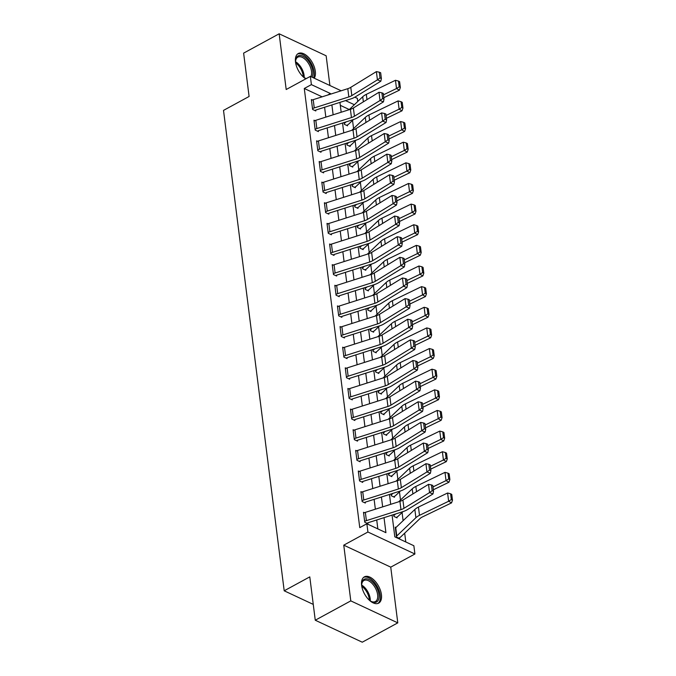 <?xml version="1.0" encoding="UTF-8"?>
<svg xmlns="http://www.w3.org/2000/svg" width="676" height="676" viewBox="0 0 676 676"><rect width="100%" height="100%" fill="white"/><g stroke="black" fill="none" stroke-linecap="round" stroke-linejoin="round"><path stroke-width="1.01" d="M381.433 594.635A14.956 8.027 61.4 0 0 374.563 580.616A14.956 8.027 61.4 0 0 364.372 576.856A14.956 8.027 61.4 0 0 361.618 585.357A14.956 8.027 61.4 0 0 368.479 599.375A14.956 8.027 61.4 0 0 378.678 603.136A14.956 8.027 61.4 0 0 381.433 594.635M314.255 78.196A14.956 8.027 61.4 0 0 315.32 71.301A14.956 8.027 61.4 0 0 308.459 57.291A14.956 8.027 61.4 0 0 298.268 53.531A14.956 8.027 61.4 0 0 295.505 62.031A14.956 8.027 61.4 0 0 305.78 78.855M392.072 515.095L394.809 536.828L413.864 545.743L414.912 553.999L367.913 532.012L366.865 523.756L385.92 532.671L384.027 517.655M390.745 567.147L343.754 545.16L350.793 600.88L315.261 620.213L362.26 642.2L397.784 622.866L390.745 567.147L414.912 553.999M329.905 85.514L326.145 55.787L279.154 33.8L286.193 89.519L310.352 76.371L341.152 90.778M354.832 97.183L357.35 98.358L357.748 101.493M405.794 541.966L404.679 533.161M403.107 520.672L402.076 512.526M400.496 500.037L399.465 491.891M397.894 479.402L396.863 471.257M395.283 458.767L394.252 450.622M392.68 438.132L391.649 429.987M390.069 417.498L389.038 409.343M387.466 396.863L386.435 388.708M384.855 376.228L383.824 368.074M382.253 355.584L381.222 347.439M379.642 334.95L378.611 326.804M377.039 314.315L376.008 306.169M374.428 293.68L373.397 285.534M371.825 273.045L370.794 264.899M369.214 252.41L368.183 244.264M366.612 231.775L365.581 223.621M364.001 211.14L362.97 202.986M361.398 190.497L360.367 182.351M358.787 169.862L357.756 161.716M356.176 149.227L355.154 141.081M353.573 128.592L352.542 120.446M350.793 600.88L397.784 622.866M315.261 620.213L309.785 576.873L284.199 590.799L223.511 110.391L249.098 96.474L243.622 53.134L279.154 33.8M349.298 109.546L340.307 105.338M346.044 121.9L344.642 123.243A1.918 0.955 -7.2 0 1 344.261 123.505L344.143 122.508L344.371 124.333L347.548 125.82L347.439 124.992A6.709 3.338 172.8 0 0 348.757 124.063L353.506 119.525M348.655 142.535L347.244 143.878A1.918 0.955 -7.2 0 1 346.873 144.14L346.746 143.143L346.974 144.968L350.151 146.455L350.05 145.627A6.709 3.338 172.8 0 0 351.359 144.698L356.117 140.16M351.258 163.169L349.855 164.513A1.918 0.955 -7.2 0 1 349.484 164.775L349.357 163.778L349.585 165.603L352.762 167.09L352.652 166.262A6.709 3.338 172.8 0 0 353.97 165.333L358.719 160.795M353.869 183.804L352.458 185.148A1.918 0.955 -7.2 0 1 352.086 185.41L351.959 184.413L352.188 186.238L355.365 187.725L355.263 186.897A6.709 3.338 172.8 0 0 356.573 185.968L361.33 181.438M356.472 204.439L355.069 205.783A1.918 0.955 -7.2 0 1 354.697 206.045L354.57 205.048L354.799 206.873L357.976 208.36L357.866 207.532A6.709 3.338 172.8 0 0 359.184 206.602L363.933 202.073M359.083 225.074L357.672 226.418A1.918 0.955 -7.2 0 1 357.3 226.688L357.173 225.683L357.401 227.508L360.578 228.995L360.477 228.167A6.709 3.338 172.8 0 0 361.787 227.237L366.544 222.708M361.685 245.718L360.283 247.053A1.918 0.955 -7.2 0 1 359.911 247.323L359.784 246.317L360.012 248.143L363.189 249.63L363.08 248.81A6.709 3.338 172.8 0 0 364.398 247.872L369.147 243.343M364.296 266.352L362.885 267.688A1.918 0.955 -7.2 0 1 362.513 267.958L362.387 266.952L362.615 268.786L365.792 270.265L365.691 269.445A6.709 3.338 172.8 0 0 367 268.516L371.758 263.978M366.899 286.987L365.496 288.322A1.918 0.955 -7.2 0 1 365.125 288.593L364.998 287.596L365.226 289.421L368.403 290.9L368.293 290.08A6.709 3.338 172.8 0 0 369.611 289.151L374.36 284.613M369.51 307.622L368.099 308.966A1.918 0.955 -7.2 0 1 367.727 309.228L367.6 308.231L367.829 310.056L371.006 311.543L370.904 310.715A6.709 3.338 172.8 0 0 372.214 309.785L376.971 305.248M372.113 328.257L370.71 329.601A1.918 0.955 -7.2 0 1 370.338 329.863L370.211 328.866L370.44 330.691L373.617 332.178L373.507 331.35A6.709 3.338 172.8 0 0 374.825 330.42L379.574 325.883M374.724 348.892L373.313 350.236A1.918 0.955 -7.2 0 1 372.941 350.498L372.814 349.5L373.042 351.326L376.219 352.813L376.118 351.985A6.709 3.338 172.8 0 0 377.428 351.055L382.185 346.526M377.326 369.527L375.924 370.87A1.918 0.955 -7.2 0 1 375.552 371.132L375.425 370.135L375.653 371.961L378.83 373.448L378.721 372.62A6.709 3.338 172.8 0 0 380.039 371.69L384.788 367.161M379.937 390.162L378.535 391.505A1.918 0.955 -7.2 0 1 378.154 391.776L378.028 390.77L378.256 392.595L381.433 394.083L381.332 393.255A6.709 3.338 172.8 0 0 382.641 392.325L387.399 387.796M382.54 410.797L381.137 412.14A1.918 0.955 -7.2 0 1 380.765 412.411L380.639 411.405L380.867 413.23L384.044 414.718L383.934 413.898A6.709 3.338 172.8 0 0 385.252 412.96L390.001 408.431M385.151 431.44L383.748 432.775A1.918 0.955 -7.2 0 1 383.368 433.046L383.241 432.04L383.478 433.874L386.647 435.352L386.545 434.533A6.709 3.338 172.8 0 0 387.855 433.595L392.612 429.066M387.754 452.075L386.351 453.41A1.918 0.955 -7.2 0 1 385.979 453.68L385.852 452.675L386.08 454.509L389.258 455.987L389.148 455.168A6.709 3.338 172.8 0 0 390.466 454.238L395.215 449.701M390.365 472.71L388.962 474.053A1.918 0.955 -7.2 0 1 388.582 474.315L388.455 473.318L388.692 475.143L391.86 476.631L391.759 475.803A6.709 3.338 172.8 0 0 393.069 474.873L397.826 470.335M392.967 493.345L391.565 494.688A1.918 0.955 -7.2 0 1 391.193 494.95L391.066 493.953L391.294 495.778L394.471 497.266L394.37 496.438A6.709 3.338 172.8 0 0 395.68 495.508L400.429 490.97M395.578 513.98L394.176 515.323A1.918 0.955 -7.2 0 1 393.795 515.585L393.669 514.588L393.905 516.413L397.074 517.9L396.973 517.072A6.709 3.338 172.8 0 0 398.282 516.143L403.04 511.614M395.975 527.474L395.257 527.145L396.508 537.048L399.685 538.535L399.584 537.707A6.709 3.338 172.8 0 0 400.893 536.778L420.007 518.551A9.591 4.766 -7.2 0 1 422.407 516.946L451.551 502.876L448.644 501.254L419.5 515.323A14.382 7.149 172.8 0 0 415.892 517.723L396.778 535.958A1.918 0.955 -7.2 0 1 396.406 536.22L395.359 527.973A1.918 0.955 -7.2 0 0 395.739 527.702L414.853 509.476A14.382 7.149 172.8 0 1 418.452 507.068L447.597 492.998L450.588 493.776L451.323 499.556L452.489 500.206L451.754 494.426L450.588 493.776M322.114 96.829L304.285 88.488L359.759 527.626L366.865 523.756M377.85 528.894L376.726 519.971M375.366 509.197L374.115 499.336M372.755 488.562L371.513 478.701M370.152 467.927L368.902 458.066M367.541 447.292L366.299 437.431M364.93 426.657L363.688 416.796M362.328 406.022L361.085 396.161M359.716 385.379L358.474 375.518M357.114 364.744L355.872 354.883M354.503 344.109L353.261 334.248M351.9 323.474L350.658 313.613M349.289 302.84L348.047 292.978M346.687 282.205L345.436 272.344M344.076 261.57L342.833 251.709M341.473 240.935L340.222 231.074M338.862 220.291L337.62 210.43M336.259 199.657L335.009 189.795M333.648 179.022L332.406 169.161M331.046 158.387L329.795 148.526M328.435 137.752L327.192 127.891M325.832 117.117L324.581 107.256M312.287 99.997L311.366 99.566L312.616 109.47L315.793 110.957L315.684 110.137L314.915 110.551M314.898 120.632L313.968 120.201L315.219 130.113L318.396 131.592L318.295 130.772L317.526 131.186M317.5 141.276L316.579 140.836L317.83 150.748L321.007 152.227L320.897 151.407L320.137 151.821M320.111 161.91L319.182 161.48L320.432 171.383L323.61 172.87L323.508 172.042L322.739 172.456M322.714 182.545L321.793 182.114L323.043 192.018L326.221 193.505L326.111 192.677L325.35 193.091M325.325 203.18L324.395 202.749L325.646 212.653L328.823 214.14L328.722 213.312L327.953 213.734M327.928 223.815L327.007 223.384L328.257 233.288L331.434 234.775L331.325 233.947L330.564 234.369M330.539 244.45L329.609 244.019L330.86 253.922L334.037 255.41L333.936 254.582L333.167 255.004M333.141 265.085L332.22 264.654L333.471 274.557L336.648 276.045L336.538 275.225L335.778 275.639M335.752 285.72L334.823 285.289L336.073 295.192L339.251 296.68L339.149 295.86L338.38 296.274M338.355 306.363L337.434 305.924L338.684 315.836L341.862 317.314L341.752 316.495L340.991 316.909M340.966 326.998L340.036 326.567L341.287 336.471L344.464 337.958L344.363 337.13L343.594 337.544M343.569 347.633L342.647 347.202L343.898 357.105L347.075 358.593L346.965 357.765L346.205 358.179M346.18 368.268L345.25 367.837L346.501 377.74L349.678 379.228L349.576 378.399L348.808 378.822M348.782 388.903L347.861 388.472L349.112 398.375L352.289 399.862L352.179 399.034L351.419 399.457M351.393 409.538L350.464 409.107L351.723 419.01L354.892 420.497L354.79 419.669L354.021 420.092M353.996 430.173L353.075 429.742L354.325 439.645L357.503 441.132L357.393 440.304L356.632 440.727M356.607 450.808L355.677 450.377L356.936 460.28L360.105 461.767L360.004 460.947L359.235 461.362M359.209 471.451L358.288 471.011L359.539 480.923L362.716 482.402L362.615 481.582L361.846 481.996M361.821 492.086L360.891 491.646L362.15 501.558L365.319 503.045L365.217 502.217L364.449 502.631M364.423 512.721L363.502 512.29L364.753 522.193L367.93 523.68L367.829 522.852L367.06 523.266M284.199 590.799L313.258 604.395M343.754 545.16L367.913 532.012M304.285 88.488L311.391 84.627L310.352 76.371M339.927 102.38L341.177 112.241M342.538 123.015L343.78 132.876M345.14 143.65L346.391 153.511M347.751 164.285L348.993 174.146M350.354 184.92L351.605 194.781M352.965 205.555L354.207 215.416M355.568 226.19L356.818 236.051M358.179 246.833L359.421 256.694M360.781 267.468L362.032 277.329M363.392 288.103L364.634 297.964M365.995 308.738L367.245 318.599M368.606 329.373L369.848 339.234M371.209 350.007L372.459 359.869M373.82 370.642L375.062 380.503M376.422 391.277L377.673 401.138M379.033 411.921L380.275 421.782M381.636 432.555L382.886 442.417M384.247 453.19L385.489 463.052M386.849 473.825L388.1 483.686M389.46 494.46L390.703 504.321M354.359 104.721L345.529 100.597M330.522 94.158L330.446 93.541L311.391 84.627M382.667 506.882L381.416 497.021M380.056 486.238L378.813 476.377M377.453 465.603L376.202 455.742M374.842 444.969L373.6 435.107M372.239 424.334L370.989 414.472M369.628 403.699L368.386 393.838M367.026 383.064L365.775 373.203M364.415 362.429L363.173 352.568M361.812 341.794L360.561 331.933M359.201 321.151L357.959 311.29M356.59 300.516L355.348 290.655M353.987 279.881L352.745 270.02M351.376 259.246L350.134 249.385M348.774 238.611L347.532 228.75M346.163 217.976L344.921 208.115M343.56 197.341L342.318 187.48M340.949 176.706L339.707 166.845M338.346 156.063L337.096 146.202M335.735 135.428L334.493 125.567M333.133 114.793L331.882 104.932M327.59 95.088L330.446 93.541M313.208 99.659L314.247 107.915A6.709 3.338 -7.2 0 0 312.506 108.65L311.467 100.394A6.709 3.338 -7.2 0 1 313.208 99.659L347.794 88.674A9.591 4.766 172.8 0 0 350.776 87.339L376.38 71.614L377.428 79.869L380.022 77.977L381.391 78.509L380.656 72.738L379.287 72.197L380.022 77.977M314.247 107.915L348.833 96.921A9.591 4.766 172.8 0 0 351.816 95.595L377.428 79.869L380.85 81.213L355.246 96.938A14.382 7.149 -7.2 0 1 350.768 98.933L316.182 109.926A1.918 0.955 172.8 0 0 315.684 110.137M380.85 81.213L381.391 78.509M379.287 72.197L376.38 71.614M346.67 125.406L347.439 124.992M383.816 97.69L399.415 90.162L396.508 88.539L383.453 94.834M399.186 86.841L400.344 87.483L399.617 81.712L398.451 81.061L399.186 86.841L396.508 88.539L395.46 80.283L366.316 94.353A14.382 7.149 172.8 0 0 362.708 96.752L349.129 109.715M395.46 80.283L398.451 81.061M400.344 87.483L399.415 90.162M315.819 120.303L316.858 128.55A6.709 3.338 -7.2 0 0 315.117 129.285L314.078 121.029A6.709 3.338 -7.2 0 1 315.819 120.303L350.405 109.309A9.591 4.766 172.8 0 0 353.379 107.974L378.991 92.249L380.03 100.504L382.624 98.611L383.993 99.152L383.267 93.373L381.898 92.832L382.624 98.611M316.858 128.55L351.444 117.565A9.591 4.766 172.8 0 0 354.427 116.23L380.03 100.504L383.453 101.848L357.849 117.573A14.382 7.149 -7.2 0 1 353.379 119.567L318.793 130.561A1.918 0.955 172.8 0 0 318.295 130.772M383.453 101.848L383.993 99.152M381.898 92.832L378.991 92.249M318.421 140.938L319.469 149.193A6.709 3.338 -7.2 0 0 317.728 149.92L316.681 141.664A6.709 3.338 -7.2 0 1 318.421 140.938L353.007 129.944A9.591 4.766 172.8 0 0 355.99 128.609L381.594 112.884L382.641 121.139L385.235 119.246L386.604 119.787L385.869 114.007L384.5 113.467L385.235 119.246M319.469 149.193L354.047 138.2A9.591 4.766 172.8 0 0 357.029 136.865L382.641 121.139L386.064 122.483L360.46 138.208A14.382 7.149 -7.2 0 1 355.982 140.202L321.396 151.196A1.918 0.955 172.8 0 0 320.897 151.407M386.064 122.483L386.604 119.787M384.5 113.467L381.594 112.884M321.032 161.572L322.072 169.828A6.709 3.338 -7.2 0 0 320.331 170.555L319.292 162.299A6.709 3.338 -7.2 0 1 321.032 161.572L355.618 150.579A9.591 4.766 172.8 0 0 358.601 149.252L384.205 133.527L385.244 141.774L387.838 139.881L389.207 140.422L388.48 134.642L387.111 134.101L387.838 139.881M322.072 169.828L356.658 158.835A9.591 4.766 172.8 0 0 359.64 157.5L385.244 141.774L388.666 143.118L363.063 158.843A14.382 7.149 -7.2 0 1 358.593 160.837L324.007 171.831A1.918 0.955 172.8 0 0 323.508 172.042M388.666 143.118L389.207 140.422M387.111 134.101L384.205 133.527M349.281 146.041L350.05 145.627M386.418 118.325L402.026 110.796L399.11 109.174L386.055 115.478M401.789 107.476L402.955 108.126L402.228 102.346L401.062 101.696L401.789 107.476L399.11 109.174L398.071 100.918L368.927 114.988A14.382 7.149 172.8 0 0 365.319 117.387L351.731 130.35M398.071 100.918L401.062 101.696M402.955 108.126L402.026 110.796M351.892 166.676L352.652 166.262M389.03 138.96L404.628 131.431L401.721 129.809L388.666 136.113M404.4 128.11L405.558 128.761L404.831 122.981L403.665 122.331L404.4 128.11L401.721 129.809L400.674 121.553L371.53 135.623A14.382 7.149 172.8 0 0 367.921 138.022L354.342 150.985M400.674 121.553L403.665 122.331M405.558 128.761L404.628 131.431M354.494 187.32L355.263 186.897M391.632 159.595L407.239 152.066L404.324 150.444L391.269 156.748M407.003 148.745L408.169 149.396L407.442 143.616L406.276 142.966L407.003 148.745L404.324 150.444L403.285 142.188L374.141 156.257A14.382 7.149 172.8 0 0 370.532 158.666L356.945 171.619M403.285 142.188L406.276 142.966M408.169 149.396L407.239 152.066M323.635 182.207L324.683 190.463A6.709 3.338 -7.2 0 0 322.942 191.19L321.894 182.934A6.709 3.338 -7.2 0 1 323.635 182.207L358.221 171.214A9.591 4.766 172.8 0 0 361.204 169.887L386.807 154.162L387.855 162.417L390.449 160.516L391.818 161.057L391.083 155.277L389.714 154.745L390.449 160.516M324.683 190.463L359.26 179.47A9.591 4.766 172.8 0 0 362.243 178.143L387.855 162.417L391.277 163.753L365.674 179.478A14.382 7.149 -7.2 0 1 361.195 181.472L326.609 192.466A1.918 0.955 172.8 0 0 326.111 192.677M391.277 163.753L391.818 161.057M389.714 154.745L386.807 154.162M357.105 207.954L357.866 207.532M394.243 180.239L409.842 172.701L406.935 171.079L393.88 177.382M409.614 169.38L410.771 170.031L410.045 164.251L408.879 163.6L409.614 169.38L406.935 171.079L405.887 162.823L376.743 176.892A14.382 7.149 172.8 0 0 373.144 179.301L359.556 192.254M405.887 162.823L408.879 163.6M410.771 170.031L409.842 172.701M295.699 63.24A12.945 6.946 -118.6 0 1 295.623 60.629A12.945 6.946 -118.6 0 1 307.343 59.64A12.945 6.946 -118.6 0 1 312.008 77.14M310.833 76.599A11.982 6.43 61.4 0 0 306.405 60.595A11.982 6.43 61.4 0 0 297.837 57.147A11.982 6.43 61.4 0 0 295.598 61.077M313.529 77.858A14.864 7.977 61.4 0 0 307.8 58.508A14.864 7.977 61.4 0 0 297.465 54.088M306.177 78.644A12.945 6.946 -118.6 0 1 305.172 78.171A12.945 6.946 -118.6 0 1 303.017 76.684M304.775 77.951A11.982 6.43 61.4 0 0 306.397 78.517M361.812 586.565A12.945 6.946 -118.6 0 1 361.736 583.954A12.945 6.946 -118.6 0 1 370.068 580.067A12.945 6.946 -118.6 0 1 378.966 594.626A12.945 6.946 -118.6 0 1 371.285 601.496A12.945 6.946 -118.6 0 1 369.13 600.018M370.887 601.277A11.982 6.43 61.4 0 0 375.408 601.53A11.982 6.43 61.4 0 0 377.614 594.719A11.982 6.43 61.4 0 0 372.113 583.489A11.982 6.43 61.4 0 0 363.95 580.473A11.982 6.43 61.4 0 0 361.711 584.41M377.774 603.499A14.864 7.977 61.4 0 0 380.233 595.218A14.864 7.977 61.4 0 0 373.608 581.504A14.864 7.977 61.4 0 0 363.578 577.414M326.246 202.842L327.285 211.098A6.709 3.338 -7.2 0 0 325.545 211.825L324.505 203.569A6.709 3.338 -7.2 0 1 326.246 202.842L360.832 191.849A9.591 4.766 172.8 0 0 363.815 190.522L389.418 174.797L390.458 183.052L393.052 181.16L394.421 181.692L393.694 175.912L392.325 175.38L393.052 181.16M327.285 211.098L361.871 200.104A9.591 4.766 172.8 0 0 364.854 198.778L390.458 183.052L393.88 184.396L368.276 200.121A14.382 7.149 -7.2 0 1 363.806 202.116L329.22 213.101A1.918 0.955 172.8 0 0 328.722 213.312M393.88 184.396L394.421 181.692M392.325 175.38L389.418 174.797M328.849 223.477L329.896 231.733A6.709 3.338 -7.2 0 0 328.156 232.46L327.108 224.212A6.709 3.338 -7.2 0 1 328.849 223.477L363.435 212.484A9.591 4.766 172.8 0 0 366.417 211.157L392.021 195.432L393.069 203.687L395.663 201.794L397.032 202.327L396.297 196.547L394.928 196.015L395.663 201.794M329.896 231.733L364.474 220.739A9.591 4.766 172.8 0 0 367.457 219.413L393.069 203.687L396.491 205.031L370.887 220.756A14.382 7.149 -7.2 0 1 366.409 222.75L331.823 233.744A1.918 0.955 172.8 0 0 331.325 233.947M396.491 205.031L397.032 202.327M394.928 196.015L392.021 195.432M331.46 244.112L332.499 252.368A6.709 3.338 -7.2 0 0 330.758 253.103L329.719 244.847A6.709 3.338 -7.2 0 1 331.46 244.112L366.046 233.119A9.591 4.766 172.8 0 0 369.028 231.792L394.632 216.066L395.671 224.322L398.265 222.429L399.634 222.962L398.908 217.19L397.539 216.65L398.265 222.429M332.499 252.368L367.085 241.374A9.591 4.766 172.8 0 0 370.068 240.048L395.671 224.322L399.094 225.666L373.49 241.391A14.382 7.149 -7.2 0 1 369.02 243.385L334.434 254.379A1.918 0.955 172.8 0 0 333.936 254.582M399.094 225.666L399.634 222.962M397.539 216.65L394.632 216.066M334.062 264.747L335.11 273.003A6.709 3.338 -7.2 0 0 333.369 273.738L332.322 265.482A6.709 3.338 -7.2 0 1 334.062 264.747L368.648 253.762A9.591 4.766 172.8 0 0 371.631 252.427L397.235 236.701L398.282 244.957L400.876 243.064L402.245 243.597L401.51 237.825L400.141 237.284L400.876 243.064M335.11 273.003L369.696 262.009A9.591 4.766 172.8 0 0 372.67 260.683L398.282 244.957L401.705 246.301L376.101 262.026A14.382 7.149 -7.2 0 1 371.623 264.02L337.037 275.014A1.918 0.955 172.8 0 0 336.538 275.225M401.705 246.301L402.245 243.597M400.141 237.284L397.235 236.701M336.673 285.39L337.713 293.637A6.709 3.338 -7.2 0 0 335.972 294.373L334.933 286.117A6.709 3.338 -7.2 0 1 336.673 285.39L371.259 274.397A9.591 4.766 172.8 0 0 374.242 273.062L399.846 257.336L400.885 265.592L403.479 263.699L404.848 264.24L404.121 258.46L402.752 257.919L403.479 263.699M337.713 293.637L372.299 282.652A9.591 4.766 172.8 0 0 375.281 281.317L400.885 265.592L404.307 266.935L378.704 282.661A14.382 7.149 -7.2 0 1 374.234 284.655L339.648 295.649A1.918 0.955 172.8 0 0 339.149 295.86M404.307 266.935L404.848 264.24M402.752 257.919L399.846 257.336M359.708 228.589L360.477 228.167M396.846 200.873L412.453 193.336L409.538 191.714L396.482 198.017M412.216 190.015L413.382 190.666L412.656 184.886L411.49 184.244L412.216 190.015L409.538 191.714L408.498 183.466L379.354 197.536A14.382 7.149 172.8 0 0 375.746 199.935L362.159 212.889M408.498 183.466L411.49 184.244M413.382 190.666L412.453 193.336M362.319 249.224L363.08 248.81M399.457 221.508L415.056 213.971L412.149 212.357L399.094 218.652M414.827 210.65L415.985 211.301L415.258 205.521L414.092 204.879L414.827 210.65L412.149 212.357L411.101 204.101L381.957 218.171A14.382 7.149 172.8 0 0 378.357 220.57L364.77 233.524M411.101 204.101L414.092 204.879M415.985 211.301L415.056 213.971M364.922 269.859L365.691 269.445M402.059 242.143L417.667 234.614L414.751 232.992L401.696 239.287M417.43 231.293L418.596 231.936L417.869 226.164L416.703 225.514L417.43 231.293L414.751 232.992L413.712 224.736L384.568 238.805A14.382 7.149 172.8 0 0 380.96 241.205L367.372 254.168M413.712 224.736L416.703 225.514M418.596 231.936L417.667 234.614M367.533 290.494L368.293 290.08M404.67 262.778L420.269 255.249L417.362 253.627L404.307 259.922M420.041 251.928L421.207 252.57L420.472 246.799L419.306 246.149L420.041 251.928L417.362 253.627L416.315 245.371L387.171 259.44A14.382 7.149 172.8 0 0 383.571 261.84L369.983 274.802M416.315 245.371L419.306 246.149M421.207 252.57L420.269 255.249M370.135 311.129L370.904 310.715M407.273 283.413L422.88 275.884L419.965 274.262L406.91 280.565M422.644 272.563L423.81 273.214L423.083 267.434L421.917 266.783L422.644 272.563L419.965 274.262L418.926 266.006L389.782 280.075A14.382 7.149 172.8 0 0 386.173 282.475L372.586 295.437M418.926 266.006L421.917 266.783M423.81 273.214L422.88 275.884M339.276 306.025L340.324 314.281A6.709 3.338 -7.2 0 0 338.583 315.008L337.535 306.752A6.709 3.338 -7.2 0 1 339.276 306.025L373.862 295.032A9.591 4.766 172.8 0 0 376.845 293.697L402.448 277.971L403.496 286.227L406.09 284.334L407.459 284.875L406.732 279.095L405.355 278.554L406.09 284.334M340.324 314.281L374.91 303.287A9.591 4.766 172.8 0 0 377.892 301.952L403.496 286.227L406.918 287.57L381.315 303.296A14.382 7.149 -7.2 0 1 376.836 305.29L342.25 316.284A1.918 0.955 172.8 0 0 341.752 316.495M406.918 287.57L407.459 284.875M405.355 278.554L402.448 277.971M372.746 331.764L373.507 331.35M409.884 304.048L425.483 296.519L422.576 294.897L409.521 301.2M425.255 293.198L426.421 293.849L425.686 288.069L424.52 287.418L425.255 293.198L422.576 294.897L421.528 286.641L392.384 300.71A14.382 7.149 172.8 0 0 388.784 303.11L375.197 316.072M421.528 286.641L424.52 287.418M426.421 293.849L425.483 296.519M341.887 326.66L342.926 334.916A6.709 3.338 -7.2 0 0 341.186 335.642L340.146 327.387A6.709 3.338 -7.2 0 1 341.887 326.66L376.473 315.667A9.591 4.766 172.8 0 0 379.456 314.34L405.059 298.615L406.099 306.862L408.693 304.969L410.062 305.51L409.335 299.73L407.966 299.189L408.693 304.969M342.926 334.916L377.512 323.922A9.591 4.766 172.8 0 0 380.495 322.587L406.099 306.862L409.521 308.205L383.917 323.931A14.382 7.149 -7.2 0 1 379.447 325.925L344.861 336.918A1.918 0.955 172.8 0 0 344.363 337.13M409.521 308.205L410.062 305.51M407.966 299.189L405.059 298.615M375.349 352.407L376.118 351.985M412.487 324.683L428.094 317.154L425.179 315.531L412.123 321.835M427.857 313.833L429.023 314.484L428.297 308.704L427.131 308.053L427.857 313.833L425.179 315.531L424.139 307.276L394.995 321.345A14.382 7.149 172.8 0 0 391.387 323.753L377.8 336.707M424.139 307.276L427.131 308.053M429.023 314.484L428.094 317.154M344.49 347.295L345.537 355.551A6.709 3.338 -7.2 0 0 343.797 356.277L342.749 348.022A6.709 3.338 -7.2 0 1 344.49 347.295L379.075 336.302A9.591 4.766 172.8 0 0 382.058 334.975L407.662 319.249L408.71 327.505L411.304 325.604L412.673 326.145L411.946 320.365L410.569 319.832L411.304 325.604M345.537 355.551L380.123 344.557A9.591 4.766 172.8 0 0 383.106 343.231L408.71 327.505L412.132 328.84L386.528 344.566A14.382 7.149 -7.2 0 1 382.05 346.56L347.464 357.553A1.918 0.955 172.8 0 0 346.965 357.765M412.132 328.84L412.673 326.145M410.569 319.832L407.662 319.249M377.96 373.042L378.721 372.62M415.098 345.326L430.696 337.789L427.79 336.166L414.734 342.47M430.468 334.468L431.634 335.119L430.899 329.339L429.733 328.688L430.468 334.468L427.79 336.166L426.742 327.911L397.598 341.98A14.382 7.149 172.8 0 0 393.998 344.388L380.411 357.342M426.742 327.911L429.733 328.688M431.634 335.119L430.696 337.789M347.101 367.93L348.14 376.186A6.709 3.338 -7.2 0 0 346.399 376.912L345.36 368.657A6.709 3.338 -7.2 0 1 347.101 367.93L381.686 356.936A9.591 4.766 172.8 0 0 384.669 355.61L410.273 339.884L411.312 348.14L413.906 346.239L415.275 346.78L414.549 341L413.18 340.467L413.906 346.239M348.14 376.186L382.726 365.192A9.591 4.766 172.8 0 0 385.709 363.865L411.312 348.14L414.743 349.475L389.131 365.209A14.382 7.149 -7.2 0 1 384.661 367.203L350.075 378.188A1.918 0.955 172.8 0 0 349.576 378.399M414.743 349.475L415.275 346.78M413.18 340.467L410.273 339.884M380.563 393.677L381.332 393.255M417.7 365.961L433.308 358.424L430.392 356.801L417.345 363.105M433.071 355.103L434.237 355.753L433.51 349.974L432.344 349.331L433.071 355.103L430.392 356.801L429.353 348.554L400.209 362.623A14.382 7.149 172.8 0 0 396.601 365.023L383.013 377.977M429.353 348.554L432.344 349.331M434.237 355.753L433.308 358.424M349.703 388.565L350.751 396.82A6.709 3.338 -7.2 0 0 349.01 397.547L347.963 389.3A6.709 3.338 -7.2 0 1 349.703 388.565L384.289 377.571A9.591 4.766 172.8 0 0 387.272 376.245L412.875 360.519L413.923 368.775L416.517 366.882L417.886 367.414L417.16 361.635L415.791 361.102L416.517 366.882M350.751 396.82L385.337 385.827A9.591 4.766 172.8 0 0 388.32 384.5L413.923 368.775L417.345 370.118L391.742 385.844A14.382 7.149 -7.2 0 1 387.264 387.838L352.678 398.832A1.918 0.955 172.8 0 0 352.179 399.034M417.345 370.118L417.886 367.414M415.791 361.102L412.875 360.519M383.174 414.312L383.934 413.898M420.311 386.596L435.91 379.059L433.003 377.436L419.948 383.74M435.682 375.738L436.848 376.388L436.113 370.609L434.947 369.966L435.682 375.738L433.003 377.436L431.956 369.189L402.811 383.258A14.382 7.149 172.8 0 0 399.212 385.658L385.624 398.612M431.956 369.189L434.947 369.966M436.848 376.388L435.91 379.059M352.314 409.2L353.354 417.455A6.709 3.338 -7.2 0 0 351.613 418.19L350.574 409.935A6.709 3.338 -7.2 0 1 352.314 409.2L386.9 398.206A9.591 4.766 172.8 0 0 389.883 396.88L415.486 381.154L416.526 389.41L419.12 387.517L420.489 388.049L419.762 382.27L418.393 381.737L419.12 387.517M353.354 417.455L387.94 406.462A9.591 4.766 172.8 0 0 390.922 405.135L416.526 389.41L419.957 390.753L394.345 406.479A14.382 7.149 -7.2 0 1 389.875 408.473L355.289 419.466A1.918 0.955 172.8 0 0 354.79 419.669M419.957 390.753L420.489 388.049M418.393 381.737L415.486 381.154M385.776 434.947L386.545 434.533M422.914 407.231L438.521 399.693L435.606 398.079L422.559 404.375M438.285 396.381L439.451 397.023L438.724 391.252L437.558 390.601L438.285 396.381L435.606 398.079L434.567 389.824L405.423 403.893A14.382 7.149 172.8 0 0 401.814 406.293L388.227 419.247M434.567 389.824L437.558 390.601M439.451 397.023L438.521 399.693M354.917 429.835L355.965 438.09A6.709 3.338 -7.2 0 0 354.224 438.825L353.176 430.57A6.709 3.338 -7.2 0 1 354.917 429.835L389.503 418.85A9.591 4.766 172.8 0 0 392.486 417.514L418.089 401.789L419.137 410.045L421.731 408.152L423.1 408.684L422.373 402.913L421.004 402.372L421.731 408.152M355.965 438.09L390.551 427.097A9.591 4.766 172.8 0 0 393.533 425.77L419.137 410.045L422.559 411.388L396.956 427.114A14.382 7.149 -7.2 0 1 392.477 429.108L357.891 440.101A1.918 0.955 172.8 0 0 357.393 440.304M422.559 411.388L423.1 408.684M421.004 402.372L418.089 401.789M357.528 450.478L358.567 458.725A6.709 3.338 -7.2 0 0 356.827 459.46L355.787 451.205A6.709 3.338 -7.2 0 1 357.528 450.478L392.114 439.485A9.591 4.766 172.8 0 0 395.097 438.149L420.7 422.424L421.74 430.68L424.334 428.787L425.703 429.328L424.976 423.548L423.607 423.007L424.334 428.787M358.567 458.725L393.153 447.74A9.591 4.766 172.8 0 0 396.136 446.405L421.74 430.68L425.17 432.023L399.558 447.749A14.382 7.149 -7.2 0 1 395.088 449.743L360.502 460.736A1.918 0.955 172.8 0 0 360.004 460.947M425.17 432.023L425.703 429.328M423.607 423.007L420.7 422.424M360.131 471.113L361.178 479.36A6.709 3.338 -7.2 0 0 359.438 480.095L358.39 471.84A6.709 3.338 -7.2 0 1 360.131 471.113L394.716 460.119A9.591 4.766 172.8 0 0 397.699 458.784L423.311 443.059L424.351 451.315L426.945 449.422L428.314 449.962L427.587 444.183L426.218 443.642L426.945 449.422M361.178 479.36L395.764 468.375A9.591 4.766 172.8 0 0 398.747 467.04L424.351 451.315L427.773 452.658L402.169 468.383A14.382 7.149 -7.2 0 1 397.691 470.378L363.105 481.371A1.918 0.955 172.8 0 0 362.615 481.582M427.773 452.658L428.314 449.962M426.218 443.642L423.311 443.059M362.742 491.748L363.781 500.003A6.709 3.338 -7.2 0 0 362.04 500.73L361.001 492.474A6.709 3.338 -7.2 0 1 362.742 491.748L397.327 480.754A9.591 4.766 172.8 0 0 400.31 479.428L425.914 463.702L426.953 471.949L429.547 470.057L430.925 470.597L430.19 464.818L428.821 464.277L429.547 470.057M363.781 500.003L398.367 489.01A9.591 4.766 172.8 0 0 401.35 487.675L426.953 471.949L430.384 473.293L404.772 489.018A14.382 7.149 -7.2 0 1 400.302 491.013L365.716 502.006A1.918 0.955 172.8 0 0 365.217 502.217M430.384 473.293L430.925 470.597M428.821 464.277L425.914 463.702M365.344 512.383L366.392 520.638A6.709 3.338 -7.2 0 0 364.651 521.365L363.603 513.109A6.709 3.338 -7.2 0 1 365.344 512.383L399.93 501.389A9.591 4.766 172.8 0 0 402.913 500.063L428.525 484.337L429.564 492.584L432.158 490.692L433.527 491.232L432.801 485.452L431.432 484.92L432.158 490.692M366.392 520.638L400.978 509.645A9.591 4.766 172.8 0 0 403.961 508.318L429.564 492.584L432.986 493.928L407.383 509.653A14.382 7.149 -7.2 0 1 402.904 511.647L368.319 522.641A1.918 0.955 172.8 0 0 367.829 522.852M432.986 493.928L433.527 491.232M431.432 484.92L428.525 484.337M388.387 455.582L389.148 455.168M425.525 427.866L441.124 420.337L438.217 418.714L425.162 425.01M440.896 417.016L442.062 417.658L441.327 411.887L440.16 411.236L440.896 417.016L438.217 418.714L437.169 410.459L408.025 424.528A14.382 7.149 172.8 0 0 404.425 426.928L390.838 439.89M437.169 410.459L440.16 411.236M442.062 417.658L441.124 420.337M390.99 476.217L391.759 475.803M428.128 448.501L443.735 440.972L440.82 439.349L427.773 445.653M443.498 437.651L444.664 438.302L443.938 432.522L442.772 431.871L443.498 437.651L440.82 439.349L439.78 431.094L410.636 445.163A14.382 7.149 172.8 0 0 407.028 447.563L393.44 460.525M439.78 431.094L442.772 431.871M444.664 438.302L443.735 440.972M393.601 496.852L394.37 496.438M430.739 469.136L446.337 461.607L443.431 459.984L430.375 466.288M446.109 458.286L447.275 458.936L446.54 453.157L445.374 452.506L446.109 458.286L443.431 459.984L442.383 451.729L413.239 465.798A14.382 7.149 172.8 0 0 409.639 468.198L396.051 481.16M442.383 451.729L445.374 452.506M447.275 458.936L446.337 461.607M396.204 517.495L396.973 517.072M433.341 489.77L448.948 482.242L446.033 480.619L432.986 486.923M448.712 478.921L449.878 479.571L449.151 473.792L447.985 473.141L448.712 478.921L446.033 480.619L444.994 472.363L415.85 486.433A14.382 7.149 172.8 0 0 412.242 488.841L398.654 501.795M444.994 472.363L447.985 473.141M449.878 479.571L448.948 482.242M398.815 538.13L399.584 537.707M451.323 499.556L448.644 501.254L447.597 492.998M452.489 500.206L451.551 502.876M347.794 88.674L348.833 96.921M350.776 87.339L351.816 95.595M366.983 99.626L366.316 94.353M363.358 101.856L362.708 96.752M344.642 123.243L344.532 122.381M350.405 109.309L351.444 117.565M353.379 107.974L354.427 116.23M353.007 129.944L354.047 138.2M355.99 128.609L357.029 136.865M355.618 150.579L356.658 158.835M358.601 149.252L359.64 157.5M369.586 120.26L368.927 114.988M365.961 122.491L365.319 117.387M347.244 143.878L347.143 143.016M372.197 140.895L371.53 135.623M368.572 143.126L367.921 138.022M349.855 164.513L349.745 163.651M374.8 161.53L374.141 156.257M371.175 163.761L370.532 158.666M352.458 185.148L352.357 184.286M358.221 171.214L359.26 179.47M361.204 169.887L362.243 178.143M377.411 182.165L376.743 176.892M373.786 184.396L373.144 179.301M355.069 205.783L354.959 204.921M295.589 61.769A11.982 6.43 -118.6 0 1 299.003 64.626A11.982 6.43 -118.6 0 1 304.192 77.579M303.237 76.87A11.593 6.219 61.4 0 0 298.209 65.242A11.593 6.219 61.4 0 0 295.665 62.961M361.702 585.095A11.982 6.43 -118.6 0 1 370.211 598.742A11.982 6.43 -118.6 0 1 370.304 600.905M369.341 600.195A11.593 6.219 61.4 0 0 369.248 599.004A11.593 6.219 61.4 0 0 361.778 586.286M360.832 191.849L361.871 200.104M363.815 190.522L364.854 198.778M363.435 212.484L364.474 220.739M366.417 211.157L367.457 219.413M366.046 233.119L367.085 241.374M369.028 231.792L370.068 240.048M368.648 253.762L369.696 262.009M371.631 252.427L372.67 260.683M371.259 274.397L372.299 282.652M374.242 273.062L375.281 281.317M380.013 202.808L379.354 197.536M376.388 205.031L375.746 199.935M357.672 226.418L357.57 225.556M382.624 223.443L381.957 218.171M378.999 225.666L378.357 220.57M360.283 247.053L360.173 246.191M385.227 244.078L384.568 238.805M381.602 246.301L380.96 241.205M362.885 267.688L362.784 266.834M387.838 264.713L387.171 259.44M384.213 266.944L383.571 261.84M365.496 288.322L365.386 287.469M390.441 285.348L389.782 280.075M386.816 287.579L386.173 282.475M368.099 308.966L367.998 308.104M373.862 295.032L374.91 303.287M376.845 293.697L377.892 301.952M393.052 305.983L392.384 300.71M389.427 308.214L388.784 303.11M370.71 329.601L370.6 328.739M376.473 315.667L377.512 323.922M379.456 314.34L380.495 322.587M395.663 326.618L394.995 321.345M392.029 328.849L391.387 323.753M373.313 350.236L373.211 349.374M379.075 336.302L380.123 344.557M382.058 334.975L383.106 343.231M398.265 347.253L397.598 341.98M394.64 349.484L393.998 344.388M375.924 370.87L375.814 370.009M381.686 356.936L382.726 365.192M384.669 355.61L385.709 363.865M400.876 367.896L400.209 362.623M397.243 370.118L396.601 365.023M378.535 391.505L378.425 390.644M384.289 377.571L385.337 385.827M387.272 376.245L388.32 384.5M403.479 388.531L402.811 383.258M399.854 390.753L399.212 385.658M381.137 412.14L381.027 411.278M386.9 398.206L387.94 406.462M389.883 396.88L390.922 405.135M406.09 409.166L405.423 403.893M402.457 411.388L401.814 406.293M383.748 432.775L383.638 431.922M389.503 418.85L390.551 427.097M392.486 417.514L393.533 425.77M392.114 439.485L393.153 447.74M395.097 438.149L396.136 446.405M394.716 460.119L395.764 468.375M397.699 458.784L398.747 467.04M397.327 480.754L398.367 489.01M400.31 479.428L401.35 487.675M399.93 501.389L400.978 509.645M402.913 500.063L403.961 508.318M408.693 429.801L408.025 424.528M405.068 432.032L404.425 426.928M386.351 453.41L386.241 452.557M411.304 450.436L410.636 445.163M407.67 452.667L407.028 447.563M388.962 474.053L388.852 473.192M413.906 471.071L413.239 465.798M410.281 473.301L409.639 468.198M391.565 494.688L391.455 493.826M416.517 491.705L415.85 486.433M412.884 493.936L412.242 488.841M394.176 515.323L394.066 514.461M419.5 515.323L418.452 507.068M415.892 517.723L414.853 509.476M396.778 535.958L395.739 527.702"/></g></svg>
